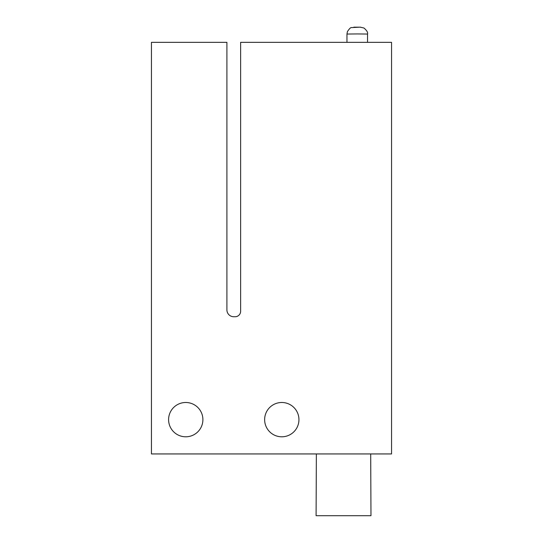 <?xml version="1.0" encoding="UTF-8"?>
<svg xmlns="http://www.w3.org/2000/svg" width="543" height="543" viewBox="0 0 543 543"><rect width="100%" height="100%" fill="white"/><g stroke="black" fill="none" stroke-linecap="round" stroke-linejoin="round"><path stroke-width="0.81" d="M370.971 515.707L316.094 515.707L370.971 515.707L370.699 453.941M316.365 453.941L316.094 515.707M235.139 316.739A5.491 5.491 0 0 0 240.63 311.254L240.63 42.334L391.551 42.334L391.551 453.941L151.449 453.941L151.449 42.334L226.906 42.334L226.906 309.877A6.862 6.862 0 0 0 233.768 316.739L235.139 316.739M168.595 419.644A17.152 17.152 0 0 1 185.747 402.492A17.152 17.152 0 0 1 202.899 419.644A17.152 17.152 0 0 1 185.747 436.796A17.152 17.152 0 0 1 168.595 419.644M264.638 419.644A17.152 17.152 0 0 1 281.79 402.492A17.152 17.152 0 0 1 298.942 419.644A17.152 17.152 0 0 1 281.79 436.796A17.152 17.152 0 0 1 264.638 419.644M346.963 42.334L346.963 34.046L357.253 33.938L367.543 34.046L367.543 42.334M360.681 27.184L353.826 27.184M346.963 34.046L347.405 31.623C349.373 28.684 350.737 27.34 351.504 27.591L360.131 27.164L363.925 27.998C366.803 30.449 368.011 32.465 367.543 34.046"/></g></svg>
